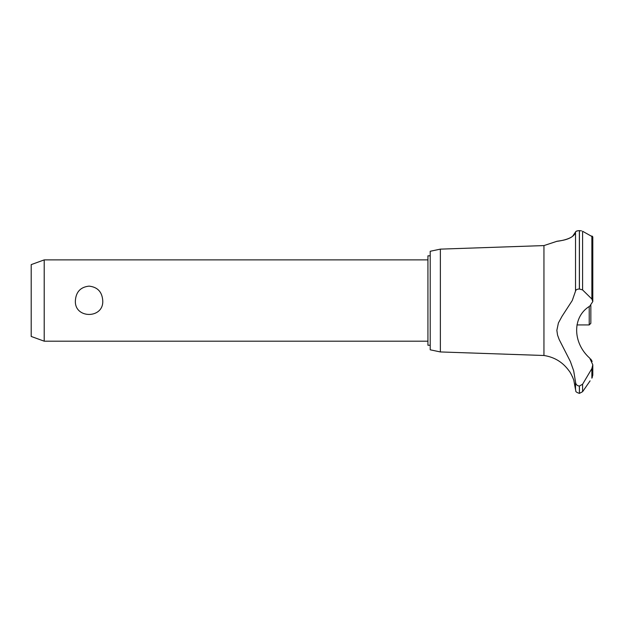 <?xml version="1.0" encoding="UTF-8"?>
<svg xmlns="http://www.w3.org/2000/svg" width="624" height="624" viewBox="0 0 624 624"><rect width="100%" height="100%" fill="white"/><g stroke="black" fill="none" stroke-linecap="round" stroke-linejoin="round"><path stroke-width="0.94" d="M430.209 345.251L427.931 345.251L427.931 255.824L430.209 255.824M44.21 259.888L44.21 341.188L31.2 336.453L31.2 264.623L44.21 259.888L427.931 259.888M75.387 300.534C76.034 291.853 80.597 287.048 89.06 286.127C97.531 287.048 102.094 291.853 102.742 300.534C103.997 319.075 74.131 319.075 75.387 300.534M440.372 249.132L440.372 351.944L430.209 349.807L430.209 251.269L440.372 249.132L543.949 245.583L556.67 241.379M440.372 351.944L543.949 355.493L543.949 245.583M570.781 237.51L571.381 237.175M572.504 236.434L575.523 232.042C574.111 240.146 554.713 241.472 556.709 241.371C556.912 240.895 573.027 240.591 575.523 232.042L575.523 291.127C575.726 289.848 577.005 289.13 579.361 288.982L582.598 289.934L591.872 299.029L592.8 301.54L589.758 306.158C572.27 316.579 572.294 342.599 589.766 358.192L592.8 364.783L591.872 368.597L582.598 384.228L579.361 386.069C577.005 385.757 575.726 384.392 575.523 381.982L573.674 370.796L570.367 361.483L559.182 339.542L557.544 335.057L556.858 330.361L558.41 322.951L562.037 316.282L572.255 300.534L575.523 291.127M575.96 231.418L578.074 230.708M581.537 230.872L579.361 230.623C576.974 230.755 575.695 231.231 575.523 232.042M592.028 236.106L592.543 236.465M579.423 386.069L579.423 393.377L579.361 386.069M590.101 380.858L582.598 391.693L582.598 384.228M592.27 377.59C589.477 381.787 589.477 381.787 592.27 377.59M591.872 368.597L591.872 378.167L592.8 375.172L592.8 364.783M543.949 355.493C554.58 357.123 563.004 362.333 569.221 371.101C569.774 370.929 574.423 380.78 573.932 380.858L575.523 389.665L575.523 381.982M573.362 379.096L573.097 378.347M572.559 377.005L572.325 376.475M571.498 374.767L571.28 374.361M570.937 373.745L570.063 372.325M592.168 361.413L590.725 359.034M592.8 301.54L592.8 236.98L582.598 231.27L582.598 289.934M576.919 324.925L589.22 324.925L589.22 306.54M590.85 305.44L590.85 323.302L589.22 324.925M579.361 288.982L579.361 230.623M579.423 288.982L579.423 230.623M591.872 299.029L591.872 236.028M427.931 341.188L44.21 341.188M579.423 393.377L582.598 391.693M575.523 389.665C576.287 390.811 574.244 391.654 579.361 393.377"/></g></svg>
